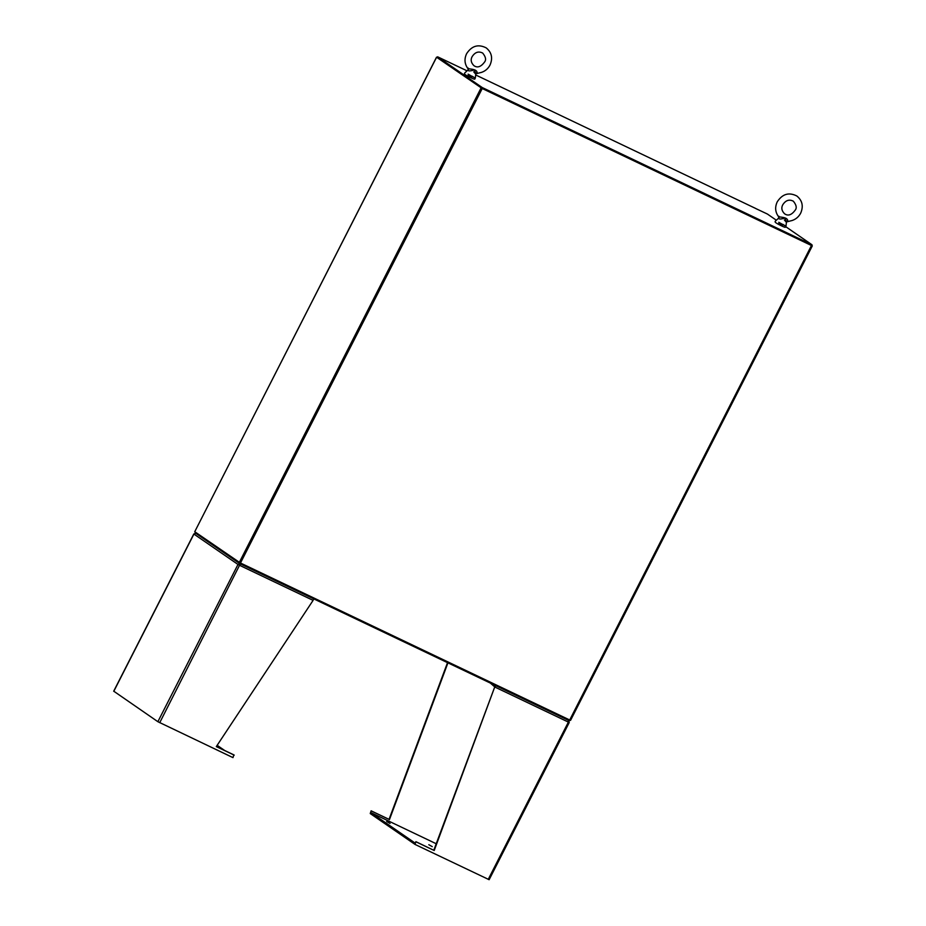 <?xml version="1.0" encoding="UTF-8"?>
<svg xmlns="http://www.w3.org/2000/svg" width="926" height="926" viewBox="0 0 926 926"><rect width="100%" height="100%" fill="white"/><g stroke="black" fill="none" stroke-linecap="round" stroke-linejoin="round"><path stroke-width="1.39" d="M811.662 245.413L812.241 245.818L570.532 720.393L569.988 720.185L811.766 245.656L482.226 88.526L436.597 57.238L194.749 531.709L436.528 57.18L437.257 57.481M569.71 719.988L811.489 245.459L481.948 88.329L437.269 57.562M194.807 531.767L240.447 563.054L569.988 720.185M811.489 245.459L811.986 244.777L785.804 226.731M195.398 532.161L195.073 532.797L239.66 563.54L569.444 720.787L569.826 720.046L240.042 562.8L239.66 563.54M755.859 208.593L767.388 214.033L776.347 220.214M449.504 62.482L467.051 70.839L437.604 56.799L482.203 87.53L811.986 244.777M811.546 245.506L481.821 88.271L437.234 57.539L437.604 56.799M755.593 208.419L475.686 74.96L755.882 208.558M481.821 88.271L482.203 87.53M568.194 721.898L569.259 722.454L568.379 722.095L568.309 720.185M415.01 844.419L415.89 841.676L415.01 844.419L489.136 879.7L569.12 722.419M433.808 850.218L494.75 686.907L434.201 850.496L415.89 841.676M416.272 841.942L434.201 850.496M371.118 810.817L370.25 813.572L371.118 810.817L389.047 819.371L447.524 662.646M371.511 811.083L389.047 819.371M389.441 819.637L447.941 662.842M414.628 844.142L370.25 813.572M568.46 720.231L569.154 722.349M490.34 683.064L494.75 686.907M495.41 685.483A1.597 0.648 115.5 0 1 495.132 687.173L568.379 722.095L488.257 879.353M415.762 841.931L417.07 842.243M386.64 821.501L390.066 823.411L386.64 821.501M428.831 844.72L432.257 846.63L428.831 844.72M436.227 843.748L370.851 812.577L415.161 843.1M414.57 844.118L415.103 843.077M370.319 813.618L370.851 812.577M216.615 746.657L233.838 754.875L232.97 757.618L157.871 721.701L113.829 691.247M196.057 533.353L193.812 533.966L113.69 691.224M238.954 564.906L240.297 563.784L239.857 565.45L237.994 564.455L239.927 563.587L238.954 564.906L237.994 564.455L193.916 534.07L113.794 691.317M234.232 755.141L216.302 746.599L313.092 600.372A1.597 0.648 -64.5 0 0 313.37 598.682M240.297 563.784L159.723 722.697M224.694 750.511L217.159 745.314M778.94 216.244L778.639 216.742C781.208 217.379 787.459 217.159 787.76 220.735L787.401 220.828M786.405 221.939L785.051 218.061C780.56 219.335 778.477 219.312 778.801 217.992L778.546 216.661C775.201 212.123 774.773 207.181 777.261 201.822C782.401 193.939 788.94 192.006 796.869 196.023C802.356 200.548 803.629 206.266 800.666 213.165C798.733 216.811 795.851 219.277 792.008 220.538L786.405 221.939A1.563 1.389 -11.1 0 1 787.76 220.735L787.667 221.048M784.391 219.994L786.417 222.333L785.954 226.303L782.91 224.405M468.29 68.119L467.989 68.617C470.558 69.253 476.809 69.033 477.11 72.622L476.751 72.714M475.756 73.814L474.401 69.936C469.91 71.209 467.827 71.186 468.151 69.867L467.896 68.536C464.551 63.998 464.123 59.056 466.611 53.696C471.751 45.814 478.291 43.881 486.219 47.897C491.718 52.435 492.979 58.141 490.016 65.04C488.083 68.698 485.201 71.152 481.358 72.413L475.756 73.814A1.563 1.389 -11.1 0 1 477.11 72.622L477.017 72.922M473.753 71.869L475.767 74.207L475.304 78.178L472.272 76.279M481.092 87.912L239.302 562.441M482.226 88.526L240.447 563.054M157.871 721.701L237.994 564.455M313.092 600.372L239.857 565.45M779.148 216.962A1.563 1.32 58.1 0 1 778.801 217.992M778.465 223.698L782.343 225.689M778.754 222.286L785.954 226.303C784.878 226.731 787.007 228.456 781.81 226.002C772.932 221.708 775.34 221.777 775.513 220.978L778.523 218.212M468.498 68.837A1.563 1.32 58.1 0 1 468.151 69.867M467.815 75.585L471.693 77.576M468.105 74.161L475.304 78.178C474.228 78.617 476.358 80.331 471.16 77.888C462.282 73.582 464.69 73.663 464.864 72.853L467.873 70.087M812.31 245.876L570.532 720.393M569.259 722.454L489.136 879.7M793.316 201.185C796.441 205.028 797.031 208.072 795.075 210.318C791.533 215.04 788.038 216.198 784.611 213.802C781.671 210.862 781.081 207.818 782.84 204.669C785.734 200.282 789.218 199.113 793.316 201.185M482.666 53.06C485.791 56.914 486.381 59.958 484.437 62.192C480.883 66.915 477.388 68.073 473.962 65.677C471.021 62.748 470.431 59.692 472.202 56.544C475.084 52.157 478.568 50.999 482.666 53.06"/></g></svg>
